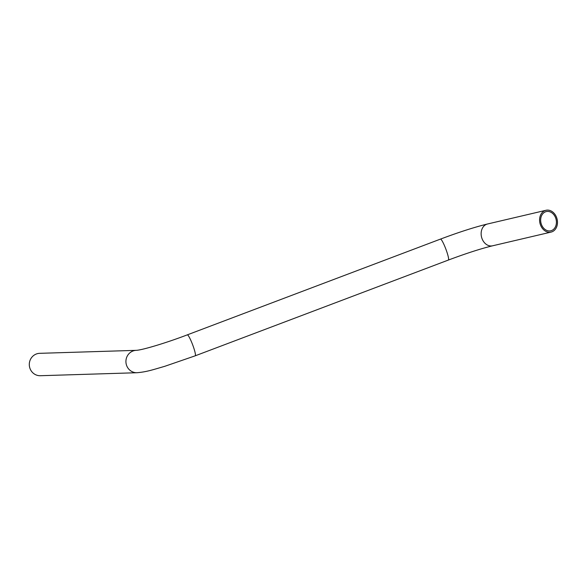 <?xml version="1.0" encoding="UTF-8"?>
<svg xmlns="http://www.w3.org/2000/svg" width="586" height="586" viewBox="0 0 586 586"><rect width="100%" height="100%" fill="white"/><g stroke="black" fill="none" stroke-linecap="round" stroke-linejoin="round"><path stroke-width="0.88" d="M555.667 217.999A9.867 7.764 76.8 0 0 546.277 211.583A9.867 7.764 76.8 0 0 540.973 222.958A9.867 7.764 76.8 0 0 550.781 230.796A9.867 7.764 76.8 0 0 555.667 217.999M556.627 217.567A11.2 8.805 -103.2 0 1 551.089 232.093A11.2 8.805 -103.2 0 1 539.955 223.2A11.2 8.805 -103.2 0 1 545.976 210.286A11.2 8.805 -103.2 0 1 556.627 217.567M136.999 372.725L40.375 375.714A11.2 10.731 -91.8 0 1 29.3 364.851A11.2 10.731 -91.8 0 1 39.68 353.329L136.304 350.34A11.2 10.731 -91.8 0 1 136.326 350.34C142.596 349.989 166.043 342.971 187.3 334.862A11.2 1.494 -110.7 0 1 192.662 344.81A11.2 1.494 -110.7 0 1 195.226 355.812L164.761 366.316C152.763 369.766 146.903 371.876 136.999 372.725A11.2 10.731 -91.8 0 1 125.924 361.862A11.2 10.731 -91.8 0 1 136.304 350.34M448.4 260.045L448.4 260.045A11.2 1.502 -110.7 0 0 445.836 249.043A11.2 1.502 -110.7 0 0 440.474 239.103L440.474 239.103C459.014 232.144 474.697 227.104 487.523 223.991A11.2 8.805 -103.2 0 0 481.502 236.898A11.2 8.805 -103.2 0 0 492.636 245.79C481.047 248.596 466.302 253.35 448.4 260.045L195.226 355.812M545.976 210.286L487.523 223.991M551.089 232.093L492.636 245.79M440.474 239.103L187.3 334.862"/></g></svg>
